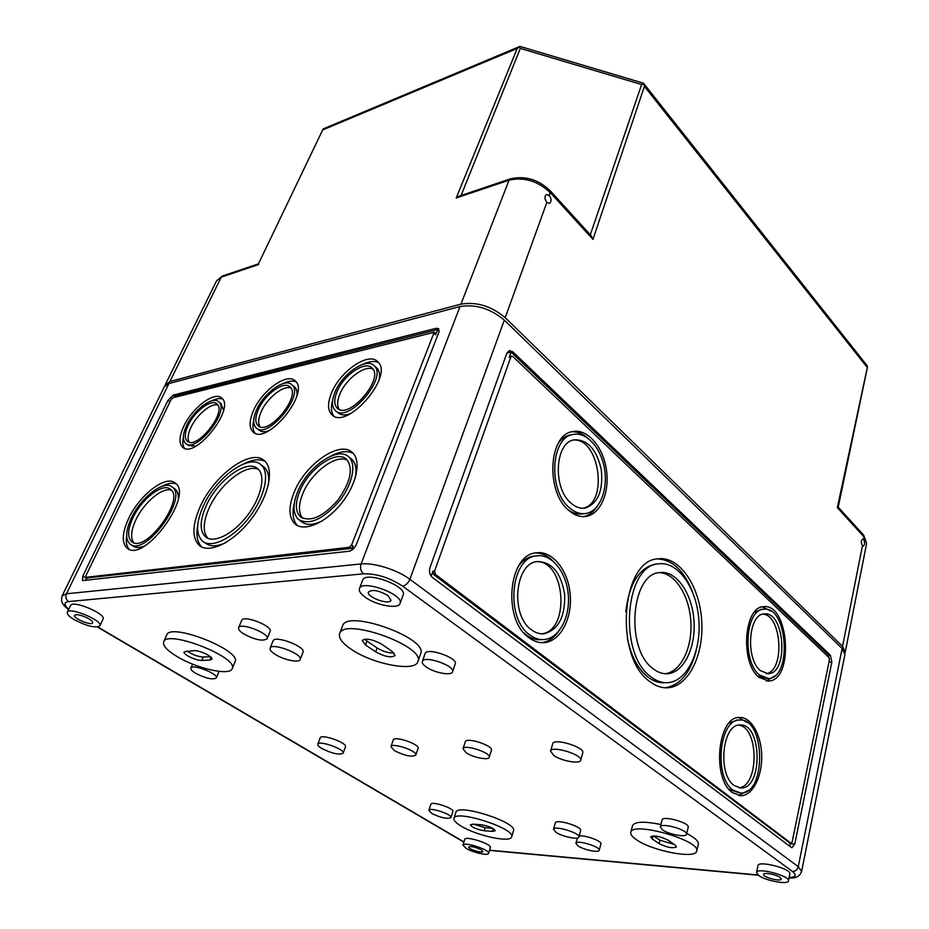 <?xml version="1.0" encoding="UTF-8"?>
<svg xmlns="http://www.w3.org/2000/svg" width="929" height="929" viewBox="0 0 929 929"><rect width="100%" height="100%" fill="white"/><g stroke="black" fill="none" stroke-linecap="round" stroke-linejoin="round"><path stroke-width="1.39" d="M789.116 877.58C795.828 877.139 796.966 875.106 792.495 871.472L402.559 586.106C389.657 577.675 376.651 573.588 363.553 573.82L68.595 601.586C65.947 599.623 65.239 597.022 66.458 593.782L62.15 595.814L164.282 386.778L168.927 383.526L460.006 306.547C475.683 303.992 490.454 308.521 504.319 320.122L842.127 648.465L844.902 654.539L801.611 871.448L798.266 866.664L409.898 579.301L504.319 320.122M356.318 544.522L438.836 332.327L438.697 328.703L436.247 328.274L173.235 395.104L167.986 400.294L82.809 576.085L82.53 580.579L349.176 551.234C352.196 550.537 354.576 548.307 356.318 544.522M758.668 875.466L756.496 872.517C756.729 867.071 790.312 875.838 788.442 880.889C788.303 884.989 765.693 880.831 758.668 875.466M780.151 877.452C776.272 874.444 763.557 872.122 763.557 874.41C762.558 877.208 781.068 882.074 781.301 879.055L780.151 877.452M506.839 353.206L509.278 350.616L512.738 351.754L830.387 655.212L831.838 662.063L794.771 844.055L792.054 847.631L791.067 847.26L432.345 577.385C429.686 574.9 428.896 571.66 429.976 567.654L506.839 353.206M756.496 872.517L757.983 865.631C758.227 860.115 791.74 868.812 789.847 873.945L788.442 880.889M359.43 588.626L362.635 580.219C365.109 570.511 407.657 586.071 403.116 595.001L400.039 603.432C398.541 609.459 376.291 605.453 365.271 597.277C360.661 593.933 358.71 591.041 359.43 588.626C361.857 579.022 404.545 594.618 400.039 603.432M550.572 751.131L552.743 743.723C553.649 737.672 585.212 747.23 582.785 752.815L580.683 760.27C580.114 764.381 561.279 760.944 553.684 755.393L550.572 751.131C551.443 745.163 583.087 754.754 580.683 760.27M660.322 826.938L662.063 819.947C662.505 815.174 689.98 822.815 688.215 827.24L686.519 834.277C686.264 837.691 668.706 834.428 662.516 829.864L660.322 826.938C660.74 822.235 688.273 829.922 686.519 834.277M422.335 661.494L425.076 653.633C426.516 646.979 458.183 657.767 455.222 663.898L452.562 671.783C451.68 676.045 434.331 672.851 426.272 667.01C423.229 664.862 421.917 663.027 422.335 661.494C423.729 654.933 455.489 665.745 452.562 671.783M630.779 832.419C631.569 820.911 701.093 840.466 696.704 851.069C695.937 859.395 652.355 851.034 636.574 839.804C632.289 836.913 630.361 834.451 630.779 832.419L632.544 825.637C634.762 821.515 644.215 821.131 660.925 824.522M686.717 833.441C694.892 837.668 698.759 841.256 698.318 844.206L696.704 851.069M339.608 633.694L342.592 625.902C346.552 608.75 428.826 638.246 420.64 653.795L417.887 661.645C415.309 672.352 372.575 664.177 351.15 649.22C342.244 643.147 338.4 637.968 339.608 633.694C343.486 616.763 426.005 646.317 417.887 661.645M463.002 748.786L465.278 741.795C466.149 736.767 493.636 745.685 491.441 750.272L489.223 757.298C488.7 760.596 473.14 757.518 466.207 752.792L463.002 748.786C463.85 743.839 491.406 752.78 489.223 757.298M553.487 829.307L555.321 822.897C555.821 818.565 582.471 826.636 580.671 830.584L578.895 837.029C578.593 840.002 562.568 836.739 556.123 832.419L553.487 829.307C553.974 825.033 580.671 833.139 578.895 837.029M270.095 648.187L273.045 640.905C274.624 634.809 306.117 646.723 303.028 652.216L300.16 659.52C299.231 663.167 283.577 659.892 275.112 654.318C271.291 651.833 269.619 649.789 270.095 648.187C271.628 642.183 303.226 654.097 300.16 659.52M579.162 836.042C584.573 834.706 602.329 841.14 600.912 843.927L599.205 850.29C598.973 853.008 584.051 849.954 578.21 846.029L575.887 843.311C576.282 839.456 600.784 846.784 599.205 850.29M238.614 627.772L241.714 620.386C243.317 614.545 273.172 626.146 270.13 631.418L267.122 638.792C262.861 641.533 255.01 639.895 243.595 633.868C239.798 631.383 238.138 629.351 238.614 627.772C240.193 622 270.142 633.613 267.122 638.792M390.935 746.661L393.269 739.995C394.128 735.443 420.187 744.315 418.062 748.426L415.786 755.114C411.779 757.274 404.649 755.776 394.372 750.644L390.935 746.661C391.783 742.178 417.899 751.062 415.786 755.114M453.967 818.391L455.907 812.352C457.08 802.935 517.778 822.351 513.493 830.781L511.67 836.878C510.822 843.126 476.426 835.67 461.098 826.09C455.884 822.931 453.515 820.365 453.967 818.391C455.094 809.113 515.92 828.575 511.67 836.878M163.667 641.834L166.709 634.983C170.251 622.14 242.214 650.579 235.025 661.831L232.169 668.683C230.055 676.126 196.623 668.601 176.882 656.431C167.011 650.393 162.61 645.527 163.667 641.834C167.127 629.154 239.299 657.604 232.169 668.683M317.799 744.234L320.18 737.893C321.086 733.504 347.655 742.921 345.46 746.858L343.138 753.198C339.294 755.172 332.164 753.605 321.759 748.484C318.833 746.719 317.521 745.302 317.799 744.234C318.682 739.902 345.309 749.331 343.138 753.198M428.85 810.355L430.835 804.328C431.381 800.74 454.525 808.335 452.853 811.574L450.913 817.613C447.337 819.239 440.938 817.845 431.73 813.432L428.85 810.355C429.384 806.813 452.562 814.431 450.913 817.613M462.956 845.135L464.755 839.398C465.243 835.45 492.173 844.089 490.361 847.62L488.608 853.368C488.317 855.992 472.942 852.555 466.103 848.386L462.956 845.135C463.432 841.244 490.396 849.896 488.608 853.368M67.306 612.246L70.569 605.511C72.427 599.635 106.556 613.953 103.049 619.086L99.879 625.821C95.652 628.294 87.187 626.285 74.494 619.817C69.152 616.612 66.76 614.081 67.306 612.246C69.129 606.451 103.351 620.758 99.879 625.821M558.387 443.063C561.639 438.685 565.471 435.991 569.872 435.004L571.37 434.76M584.318 513.679L582.68 513.865C577.687 514.666 572.74 513.226 567.863 509.545M571.695 431.811C577.06 431.497 582.228 433.448 587.198 437.652M597.022 506.665C593.422 512.088 588.998 515.409 583.76 516.617M569.674 507.966C547.924 490.779 550.7 437.269 573.088 434.47C586.582 431.439 601.26 448.022 604.558 469.168C608.077 490.257 599.507 511.264 585.909 513.482C580.393 514.352 574.97 512.518 569.674 507.966M568.885 510.486C545.532 492.091 548.482 434.633 572.485 431.613C586.989 428.339 602.735 446.164 606.277 468.831C610.051 491.453 600.866 514.016 586.245 516.385C580.346 517.302 574.552 515.34 568.885 510.486M542.373 639.628L541.096 639.675C536.056 640.139 531.191 638.618 526.488 635.099L523.584 632.568M518.997 565.366C523.132 560.094 527.904 557.04 533.327 556.169L535.255 555.995M535.568 552.952C541.967 552.976 547.855 555.751 553.254 561.267M558.201 631.929C553.614 638.177 548.145 641.765 541.781 642.682M529.809 634.948C504.958 618.191 510.625 557.388 536.614 555.867C551.547 553.533 566.26 571.799 568.246 594.188C570.476 616.542 559.479 638.13 544.406 639.535C539.377 640 534.512 638.467 529.809 634.948M528.938 637.712C502.252 619.794 508.314 554.497 536.172 552.848C552.221 550.316 568.014 569.93 570.151 593.945C572.543 617.924 560.733 641.115 544.533 642.613C539.157 643.1 533.966 641.463 528.938 637.712M739.705 792.983L729.172 789.453M729.207 722.994L737.649 720.08M738.567 717.548L747.857 722.913M747.984 790.567L738.625 795.514M733.132 790.219C713.495 777.225 719.301 718.814 739.658 720.091C765.275 717.327 766.855 794.098 740.901 793.041L733.132 790.219M732.563 792.704C711.475 778.804 717.699 716.096 739.53 717.467C751.096 716.816 761.385 734.955 761.71 755.834C762.21 776.714 752.56 795.735 740.854 795.723L732.563 792.704M754.348 612.246L761.606 609.354M767.412 678.507L757.739 676.149M762.454 606.904L771.012 611.177M774.531 676.045L766.425 680.957M759.457 674.977C741.853 661.332 745.522 609.145 763.708 609.25C787.49 605.325 792.6 678.135 768.434 678.495L759.457 674.977M758.923 677.276C740.03 662.679 743.955 606.649 763.464 606.742C788.988 602.526 794.481 680.643 768.527 681.027L758.923 677.276M659.184 572.67C675.011 572.798 689.388 595.57 690.851 621.606C692.535 647.641 680.899 672.015 665.059 673.722M652.866 668.508C625.008 648.639 631.128 573.263 659.88 572.566C676.161 570.36 691.942 592.934 693.917 619.933C696.169 646.898 684.081 672.596 667.626 673.722C662.563 674.059 657.639 672.329 652.866 668.508M665.559 682.699L664.583 682.71C658.719 683.082 653.006 681.085 647.455 676.707C637.573 668.415 630.826 655.433 627.226 637.735M625.786 611.828C629.119 583.749 639.036 567.84 655.526 564.089L657.616 563.915M657.558 558.91C672.515 559.757 684.174 570.778 692.535 591.936M696.1 651.055C690.305 673.153 679.947 685.393 665.048 687.785M650.695 676.649C617.855 653.482 624.996 564.669 658.719 563.822C677.938 561.139 696.483 587.732 698.817 619.434C701.476 651.09 687.274 681.41 667.812 682.664C661.947 683.036 656.246 681.038 650.695 676.649M649.452 681.305C613.755 656.292 621.478 559.792 658.022 558.84C678.925 555.89 699.049 584.771 701.592 619.144C704.472 653.482 689.074 686.438 667.881 687.774C661.576 688.157 655.433 685.997 649.452 681.305M573.251 440.067C599.437 437.431 608.82 503.483 582.947 508.256M571.161 503.251C552.407 488.352 554.834 442.227 574.192 439.835C587.616 439.405 596.662 449.392 601.318 469.795C603.339 490.686 597.986 503.437 585.27 508.058C580.462 508.825 575.759 507.222 571.161 503.251M536.614 561.662C565.494 560.466 570.511 630.896 541.607 633.822M531.434 629.769C510.021 615.242 514.945 562.811 537.415 561.534C552.07 561.917 561.151 572.949 564.669 594.63C565.273 616.705 558.422 629.757 544.139 633.775C539.761 634.193 535.522 632.858 531.434 629.769M738.81 725.143C759.016 727.221 759.26 786.549 738.857 787.804M734.2 785.551C717.281 774.287 722.297 723.935 739.89 725.026C761.989 722.681 763.313 788.93 740.959 788.013L734.2 785.551M763.057 614.127C781.939 615.137 785.063 671.156 766.251 673.641M760.433 670.668C745.279 658.847 748.437 613.86 764.161 613.941C784.68 610.585 789.069 673.42 768.237 673.734L760.433 670.668M431.161 576.177L432.902 571.289L434.575 571.138L510.857 357.026L511.67 356.167L512.82 356.539L828.958 657.5L829.446 659.787L792.135 842.046L790.893 843.114L435.364 574.377L434.575 571.138M790.312 843.172L789.685 846.214M789.94 843.044L433.692 574.517L432.902 571.289M506.886 353.078L511.124 352.126L509.243 357.386L510.137 356.504M512.738 351.754L511.124 352.126L828.877 655.259L828.505 657.07M195.682 673.304C192.117 671.133 190.526 669.403 190.898 668.114C192.117 663.55 218.838 673.92 216.341 677.973C212.764 680.005 205.878 678.449 195.682 673.304M481.187 849.78C475.172 846.946 470.991 846.017 468.646 846.981C467.693 848.92 482.581 853.705 482.894 851.556L481.187 849.78M88.743 618.714C81.647 615.079 76.91 613.941 74.552 615.323C72.729 618.203 91.623 626.065 92.656 622.86C92.97 621.873 91.669 620.491 88.743 618.714M387.869 595.524C378.718 590.368 372.239 589.207 368.441 592.017C366.049 596.987 389.565 605.545 390.993 600.239L387.869 595.524M85.561 580.544L86.85 577.85M87.198 577.931L350.825 548.482L353.194 546.252L351.615 550.316M365.492 644.958L362.205 640.499C365.968 637.979 372.471 639.233 381.726 644.25L391.922 651.217L395.057 655.514C391.318 658.011 384.861 656.791 375.676 651.856L365.492 644.958L366.932 641.068L364.667 639.164M652.263 838.992L650.625 836.878C654.26 835.125 660.101 836.239 668.148 840.222L674.918 844.844L676.475 846.888C672.851 848.618 667.045 847.515 659.044 843.59L652.263 838.992L653.041 835.914M674.349 844.461L659.892 840.199L653.563 835.903M210.418 656.722L203.254 657.012C197.54 656.617 192.152 654.597 187.066 650.95M201.802 660.414C196.182 660.856 182.572 654.26 184.139 651.821L194.056 650.637C199.723 650.137 213.473 656.826 211.858 659.265L209.71 660.124L201.802 660.414L203.254 657.012M394.012 652.948C388.612 653.168 382.98 651.508 377.104 647.966L366.932 641.068M492.73 828.308L485.077 827.716L473.79 824.209M484.137 830.735C476.542 829.388 471.955 827.402 470.388 824.778L473.244 824.162L481.338 824.778C488.991 826.113 493.613 828.111 495.18 830.758L492.231 831.385L484.137 830.735L485.077 827.716M186.09 443.76L188.436 445.455L195.798 446.141M223.552 410.223L220.893 403.5M183.338 437.513C182.351 442.285 182.746 445.885 184.523 448.301M222.612 399.064C219.767 398.042 216.143 398.634 211.731 400.84M186.439 425.912C182.641 434.354 182.351 440.183 185.591 443.4C196.089 453.875 230.671 410.153 218.594 401.746C212.567 395.696 193.511 410.142 186.439 425.912M183.663 426.539C179.146 436.549 178.809 443.447 182.653 447.255C195.044 459.634 235.92 407.936 221.659 398.03C214.518 390.865 192.036 407.912 183.663 426.539M256.799 428.385L259.098 430.139C261.316 431.985 264.51 432.217 268.655 430.847M296.943 395.51C297.315 391.597 296.548 388.752 294.632 386.952L294.075 386.51M253.745 420.071C252.363 425.83 252.781 430.185 254.987 433.135M296.061 381.865C292.67 380.425 288.304 381.018 282.962 383.631M256.509 410.026C252.897 418.503 252.804 424.472 256.218 427.932C267.715 439.916 305.002 394.546 291.811 384.687C285.029 377.546 263.662 393.048 256.509 410.026M253.408 410.734C249.123 420.767 248.995 427.839 253.06 431.95C266.635 446.094 310.704 392.468 295.132 380.832C287.096 372.366 261.885 390.679 253.408 410.734M335.938 411.048L338.168 412.859C341.024 415.356 345.205 415.588 350.697 413.556M379.125 379.717C380.1 374.445 379.357 370.578 376.907 368.105L376.257 367.547M332.71 399.946C330.701 406.983 331.061 412.337 333.813 416.029M378.602 362.716C374.492 360.661 369.15 361.242 362.554 364.447M334.963 392.259C331.583 400.678 331.688 406.751 335.264 410.502C347.829 424.309 388.496 377.325 374.062 365.654C366.421 357.119 342.139 373.853 334.963 392.259M331.479 393.048C327.461 403.023 327.577 410.235 331.827 414.671C346.668 430.975 394.72 375.444 377.697 361.671C368.639 351.557 339.979 371.321 331.479 393.048M217.804 405.044C211.115 402.721 196.53 414.996 190.851 427.595C187.913 434.04 187.344 438.883 189.133 442.111M188.041 425.54C184.65 433.1 184.395 438.314 187.286 441.182C196.693 450.577 227.651 411.431 216.84 403.894C211.44 398.471 194.37 411.419 188.041 425.54M290.882 388.067C283.45 384.861 266.948 398.135 261.142 411.826C258.332 418.364 257.925 423.322 259.923 426.701M258.308 409.619C255.08 417.202 254.987 422.532 258.041 425.633C268.342 436.363 301.728 395.742 289.906 386.905C283.844 380.518 264.695 394.407 258.308 409.619M372.947 369.127C364.632 364.772 345.704 379.195 339.84 394.163C337.181 400.736 336.96 405.787 339.155 409.329M336.972 391.794C333.964 399.331 334.045 404.765 337.239 408.11C348.503 420.489 384.92 378.417 371.983 367.954C365.143 360.324 343.393 375.316 336.972 391.794M203.869 542.083L205.785 543.372C210.535 546.867 217.2 546.612 225.793 542.606M268.388 484.752C269.433 476.403 267.958 470.469 263.941 466.95L262.837 466.137M197.668 525.559C195.938 535.429 197.343 542.594 201.883 547.065M265.125 461.411C259.435 458.612 252.119 459.518 243.166 464.117M202.94 506.874C195.914 523.294 195.833 534.767 202.696 541.293C211.94 548.818 233.853 537.74 249.436 517.047C265.148 496.469 270.176 472.153 260.968 464.744C248.926 453.259 215.249 478.133 202.94 506.874M199.886 507.35C192.036 525.64 191.943 538.414 199.596 545.683C209.861 554.009 234.189 541.723 251.504 518.73C268.957 495.842 274.508 468.89 264.324 460.668C250.935 447.871 213.577 475.474 199.886 507.35M258.634 469.575C246.487 462.921 219.198 484.543 208.932 508.488C203.045 522.226 202.685 532.178 207.864 538.321M205.913 506.398C199.677 521.03 199.596 531.249 205.704 537.055C213.972 543.802 233.527 533.896 247.439 515.432C261.467 497.073 265.984 475.334 257.728 468.715C246.998 458.473 216.887 480.723 205.913 506.398M130.826 544.557L133.102 546.02C135.797 547.947 139.536 547.971 144.309 546.078M178.345 498.49C178.461 494.031 177.369 490.86 175.058 488.991L174.35 488.491M126.634 535.383C125.659 541.735 126.53 546.38 129.236 549.306M176.127 483.916C172.376 482.499 167.615 483.324 161.855 486.378M131.256 518.289C125.566 530.889 125.171 539.482 130.072 544.069C144.912 557.446 188.877 497.445 172.132 486.959C163.968 479.561 140.674 497.607 131.256 518.289M128.539 518.719C122.013 533.13 121.56 542.954 127.18 548.215C144.123 563.462 194.289 494.948 175.175 483.022C165.861 474.556 139.304 495.145 128.539 518.719M299.695 520.345L301.704 521.796C306.616 525.593 313.514 525.268 322.421 520.797M355.122 478.342C356.98 469.517 355.842 463.141 351.708 459.24L350.663 458.427M294.435 502.67C291.869 512.982 292.879 520.623 297.466 525.605M353.206 453.398C347.202 450.333 339.526 451.343 330.201 456.429M297.652 491.778C292.542 504.679 292.856 513.934 298.581 519.532C309.45 525.477 322.932 519.45 339.062 501.439C352.567 484.624 356.829 463.85 348.689 456.859C337.808 445.839 307.336 467.043 297.652 491.778M294.121 492.347C288.245 507.106 288.605 517.697 295.178 524.107C304.445 532.131 326.067 522.737 341.373 503.425C356.794 484.23 361.613 460.54 352.381 452.574C339.933 439.963 305.2 464.14 294.121 492.347M171.377 490.21C162.645 486.68 143.728 502.624 135.785 519.996C131.024 530.459 130.35 538.03 133.741 542.699M132.824 518.045C127.61 529.6 127.25 537.485 131.744 541.7C145.377 553.998 185.777 498.885 170.379 489.223C162.889 482.43 141.475 499.036 132.824 518.045M347.504 460.285C336.112 453.7 311.018 472.664 302.749 493.729C298.395 504.702 298.383 512.889 302.726 518.277M299.695 491.453C295.016 503.286 295.306 511.774 300.555 516.907C310.53 522.388 322.932 516.849 337.738 500.301C350.639 482.139 353.589 468.483 346.587 459.332C336.588 449.218 308.579 468.715 299.695 491.453M173.909 397.507L174.582 396.114L173.235 395.104M439.196 331.003L437.64 329.563L435.608 334.777L435.527 333.523M436.247 328.274L437.64 329.563L174.582 396.114M351.58 545.079L434.168 332.28L172.852 397.775L171.099 399.505L85.909 575.725L86.13 577.292L349.211 547.309L351.58 545.079L353.194 546.252M258.413 263.882L323.095 129.061L258.436 263.859L222.565 275.971M323.849 128.643L323.095 129.061M863.656 539.54L862.646 539.075C860.986 540.527 860.928 542.71 862.449 545.648L863.366 546.124C864.841 544.696 864.934 542.501 863.656 539.54L864.144 537.043L866.606 543.535L844.972 653.459M867.071 368.65L837.343 507.629L838.213 507.199L867.372 367.57M520.286 46.508L517.209 48.447L456.232 197.982L459.39 196.054L510.323 178.867M520.194 46.473L643.414 83.192L643.669 83.9L641.625 84.551L520.333 48.401L519.218 46.81M549.353 195.496L546.507 194.544C544.301 196.391 544.406 199.015 546.856 202.406L549.503 203.405C551.629 201.593 551.571 198.957 549.353 195.496L550.293 190.828L590.949 235.49L592.946 239.403L644.412 86.374L643.669 83.9M590.949 235.49L590.298 234.84M845.32 652.437L842.557 646.363L505.202 317.683C491.36 306.082 476.6 301.565 460.935 304.143L509.034 180.191L510.207 178.902C524.931 175.453 538.297 179.436 550.293 190.828L550.235 190.747M460.935 304.143L169.914 381.505L164.897 385.825M866.92 365.411L867.523 366.549M402.559 586.106C405.741 585.467 408.191 583.191 409.898 579.301C397.496 569.86 373.76 562.405 361.091 563.949L66.458 593.782L168.927 383.526M363.553 573.82C360.731 571.289 359.906 568.002 361.091 563.949L460.006 306.547M842.127 648.465L798.266 866.664C797.349 869.811 795.421 871.414 792.495 871.472M68.595 601.586C63.741 602.329 63.787 604.895 68.734 609.285M97.8 626.959L463.943 841.953M489.583 850.186L758.018 874.967M509.243 357.386L510.857 357.026M433.692 574.517L435.364 574.377M789.325 842.998L790.893 843.114M790.196 843.718L794.771 844.055M828.958 662.133L831.838 662.063M828.877 655.259L830.387 655.212M659.892 840.199L659.044 843.59M210.953 657.209L209.71 660.124M377.104 647.966L375.676 651.856M493.102 828.529L492.231 831.385M435.608 334.777L434.203 333.488M350.825 548.482L349.211 547.309M87.663 578.221L86.13 577.292M86.594 578.395L82.809 576.085M169.995 401.781L167.986 400.294M97.382 627.005L463.885 842.162M758.366 875.246L489.513 850.383M641.625 84.551L590.31 234.793M323.269 129.688L517.209 48.447M592.946 239.403L550.374 192.675C537.798 180.958 524.026 176.8 509.034 180.191L456.232 197.982M505.202 317.683L546.856 202.406M258.703 264.521L221.241 277.144L222.449 276.006L216.55 280.837L165.269 384.757M863.668 535.15L864.144 537.043L837.343 507.629M520.333 48.401L461.074 195.485M169.914 381.505L221.241 277.144L216.55 280.837M842.557 646.363L862.449 545.648M644.412 86.374L866.862 366.978M573.088 434.47L569.872 435.004M586.245 516.385L584.527 516.582M536.614 555.867L533.327 556.169M544.533 642.613L542.339 642.694M739.658 720.091L736.5 720.068M740.854 795.723L739.577 795.654M763.708 609.25L760.63 609.412M768.527 681.027L767.435 681.038M667.626 673.722L665.721 673.757M658.719 563.822L655.526 564.089M667.881 687.774L665.431 687.808M585.27 508.058L583.9 508.221M544.139 633.775L542.385 633.857M740.959 788.013L739.937 787.966M768.237 673.734L767.366 673.746M511.67 356.167L510.056 356.527M791.171 843.242L789.65 843.126M575.887 843.311L577.35 838.004M216.341 677.973L219.116 671.377M190.898 668.114L192.617 664.142M218.594 401.746L221.381 403.86M182.653 447.255L183.245 447.685M291.811 384.687L294.632 386.952M253.06 431.95L253.756 432.473M374.062 365.654L376.907 368.105M331.827 414.671L332.628 415.321M337.239 408.11L337.842 408.597M260.968 464.744L263.941 466.95M199.596 545.683L200.919 546.566M205.704 537.055L206.749 537.763M172.132 486.959L175.058 488.991M127.18 548.215L128.039 548.772M348.689 456.859L351.708 459.24M295.178 524.107L296.456 525.036M131.744 541.7L132.441 542.141M300.555 516.907L301.577 517.65M85.863 577.246L87.349 578.152M434.168 332.28L435.573 333.569M789.035 877.94C795.642 878.555 799.834 876.395 801.611 871.448M62.15 595.814C60.559 602.48 62.893 603.246 62.963 604.001C64.751 605.952 61.732 603.792 68.549 609.679M519.601 46.543L323.722 128.701M838.213 507.188L863.749 535.243L866.606 543.535M867.012 365.527L643.565 83.32"/></g></svg>
